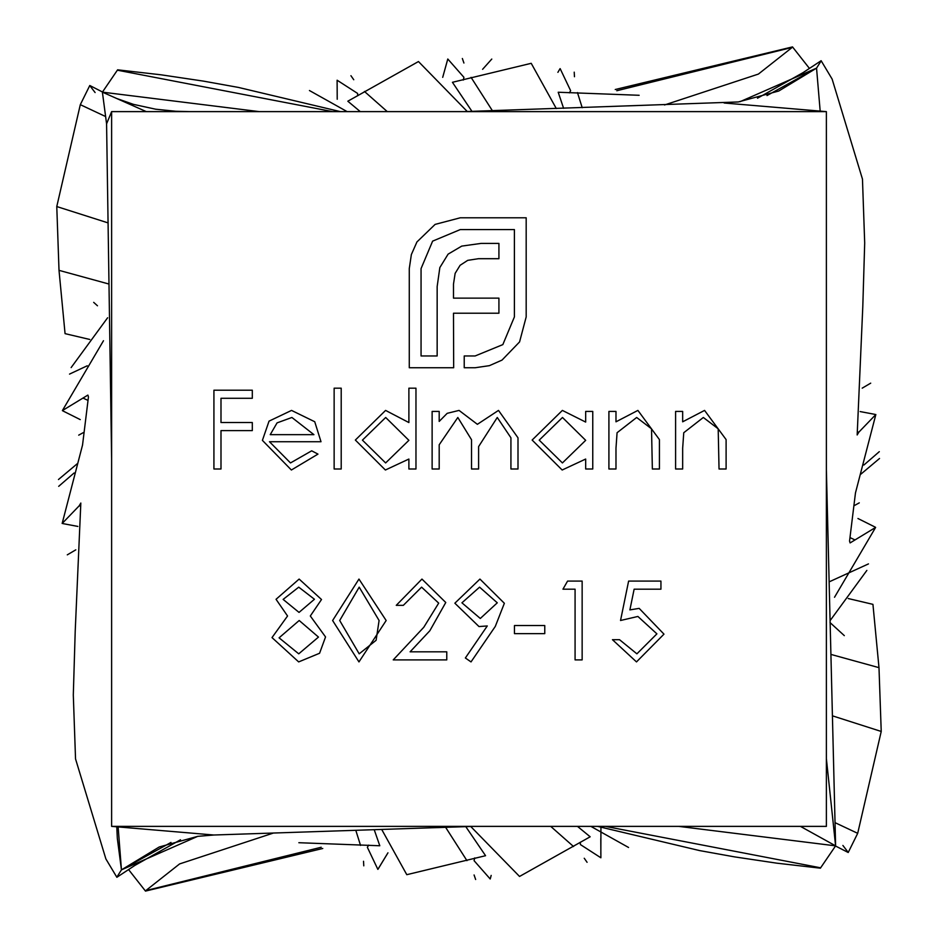 <?xml version="1.0" encoding="UTF-8"?>
<svg xmlns="http://www.w3.org/2000/svg" width="938" height="938" viewBox="0 0 938 938"><rect width="100%" height="100%" fill="white"/><g stroke="black" fill="none" stroke-linecap="round" stroke-linejoin="round"><path stroke-width="1.41" d="M628.612 581.091L660.938 581.091L660.938 589.181L634.135 589.181L629.89 609.899L639.177 608.375L663.975 634.147L636.492 661.911L612.455 639.693L619.526 639.693L636.902 653.833L656.905 633.854L637.899 616.454L620.534 620.499L628.612 581.091M514.458 633.631L514.458 625.54L544.767 625.54L544.767 633.631L514.458 633.631M421.596 587.153L403.34 605.338L396.258 605.338L421.959 579.074L445.761 602.501L429.827 630.77L410.105 651.816L446.769 651.816L446.769 659.895L393.233 659.895L423.788 627.276L438.691 603.134L421.596 587.153M321.511 599.511L310.314 615.996L325.545 636.937L319.577 653.258L298.671 661.911L272.008 637.594L287.556 615.996L276.042 599.3L299.14 579.074L321.511 599.511M608.914 469L608.914 411.419L615.985 411.419L615.985 421.807L637.899 410.41L659.426 439.594L659.426 469L652.356 469L651.523 428.807L636.668 417.48L617.075 432.723L615.985 448.176L615.985 469L608.914 469M432.125 469L432.125 411.419L439.195 411.419L439.195 421.42L447.18 413.33L459.057 410.41L477.383 424.316L498.5 410.41L517.999 437.812L517.999 469L510.929 469L510.929 437.776L497.269 417.48L478.603 446.605L478.603 469L471.521 469L471.521 439.723L457.826 417.48L439.195 444.776L439.195 469L432.125 469M334.139 469L334.139 388.18L341.209 388.18L341.209 469L334.139 469M213.923 469L213.923 390.208L252.31 390.208L252.31 398.287L220.993 398.287L220.993 422.534L252.31 422.534L252.31 430.612L220.993 430.612L220.993 469L213.923 469M826.378 826.378L826.378 111.622L111.622 111.622L111.622 826.378L826.378 826.378M290.487 462.938L311.686 450.815L317.97 454.109L291.378 470.008L262.406 440.368L269.042 421.139L291.542 410.41L314.734 421.737L321.007 441.728L269.476 441.728L290.487 462.938M408.886 388.18L415.968 388.18L415.968 469L408.886 469L408.886 459.045L385.377 470.008L355.35 440.051L385.588 410.41L408.886 422.557L408.886 388.18M585.675 411.419L592.757 411.419L592.757 469L585.675 469L585.675 459.045L562.167 470.008L532.139 440.051L562.378 410.41L585.675 422.077L585.675 411.419M675.595 469L675.595 411.419L682.665 411.419L682.665 421.807L704.567 410.41L726.106 439.594L726.106 469L719.036 469L718.191 428.807L703.336 417.48L683.755 432.723L682.665 448.176L682.665 469L675.595 469M358.961 661.911L332.615 620.522L358.961 579.074L386.163 620.522L358.961 661.911M495.287 626.432L471.017 661.911L465.365 657.984L487.279 625.951L478.99 626.561L454.86 603.204L479.939 579.074L504.363 603.286L495.287 626.432M562.952 589.181L567.572 581.091L582.146 581.091L582.146 659.895L575.076 659.895L575.076 589.181L562.952 589.181M435.103 224.405L460.277 217.792L526.183 217.792L526.183 316.927L519.57 341.924L502.018 360.098L489.413 365.656L475.156 367.743L464.228 367.743L464.228 355.959L475.156 355.959L502.838 344.609L514.399 316.927L514.399 229.576L460.277 229.576L432.617 241.136L421.056 268.608L421.056 355.959L437.155 355.959L437.155 286.571L439.84 267.576L448.106 254.139L461.754 246.096L481.147 243.399L498.922 243.399L498.922 258.7L478.45 258.7L467.71 260.354L460.101 265.302L455.141 273.357L453.488 284.097L453.488 298.132L498.922 298.132L498.922 313.222L453.488 313.222L453.675 367.743L409.273 367.743L409.273 268.608L411.36 254.573L416.929 241.957L435.103 224.405M740.035 101.691L816.541 68.134L778.751 91.021L738.276 101.961L464.064 111.622M116.781 826.812L117.32 838.396L121.459 869.866L159.249 846.979L197.73 836.344L213.981 835.008M117.32 838.396L121.459 869.866L197.73 836.344M820.41 868.142L835.606 845.853L826.378 469.492M767.003 95.57L816.541 68.134L821.196 60.818L832.123 79.073L862.468 179.111L864.695 243.001L862.796 306.632L857.168 434.962L858.845 432.148L875.846 414.526L855.468 492.931L849.547 541.085L850.109 542.914L875.611 527.414L834.515 597.272M830.024 622.562L844.317 635.636M580.294 842.23L580.364 844.552L600.883 857.789M474.734 857.918L474.065 860.662L490.211 879M368.622 845.126L367.368 847.319L377.873 869.397M77.162 463.818L58.461 479.529M71.136 367.59L107.624 317.759M616.794 90.74L792.2 47.404L758.396 74.079L664.514 104.974M792.528 46.935L809.166 68.087M842.887 845.443L848.245 852.431L857.695 833.331L881.228 731.452L878.988 667.657L830.916 654.407M848.233 598.538L872.938 604.353L878.988 667.657M862.21 388.156L870.71 383.15M574.466 76.74L574.22 72.156M463.923 63.034L462.352 58.496M353.755 79.742L350.929 75.697M298.847 842.711L379.796 845.759L374.215 829.684M381.696 829.438L406.787 874.685L485.567 855.702L465.787 826.648M470.724 826.484L519.535 876.455L590.178 836.79L577.468 826.378M80.398 506.086L79.155 505.852L62.154 523.474L82.532 445.069L88.453 396.915L87.891 395.086L62.389 410.586L103.485 340.729M590.87 826.378L628.554 847.471M550.712 826.378L573.552 846.545M445.62 827.316L466.948 860.65M355.795 830.294L360.544 845.431M74.137 472.951L58.695 486.33M83.459 432.547L78.71 435.15M69.529 374.098L87.234 365.785M881.228 731.452L832.416 715.823M321.206 847.26L145.8 890.596L179.604 863.921L273.474 833.026M835.031 822.649L857.695 833.331M105.619 116.547L80.305 104.669L56.772 206.548L108.069 222.892M482.601 69.318L491.782 59.059M378.307 868.658L387.945 852.818M490.328 878.601L491.172 875.412M600.941 827.304L600.836 854.084M563.609 108.316L558.204 92.241L639.153 95.289M471.955 111.352L452.433 82.298L531.213 63.315L556.304 108.562M360.286 111.622L347.822 101.21L418.465 61.545L467.276 111.516M854.436 539.667L850.18 537.685M858.845 432.148L857.602 431.914M332.603 111.622L117.954 70.303M678.702 826.378L835.606 845.853L800.442 826.378M605.397 826.378L820.047 867.697M170.986 842.441L121.459 869.866L116.804 877.182L105.877 858.927L75.532 758.889L73.305 694.999L75.204 631.368L80.832 503.038L79.155 505.852M97.47 305.776L93.683 302.364M357.706 95.77L357.636 93.448L337.117 80.211M463.266 80.082L463.935 77.338L447.789 59M569.378 92.874L570.632 90.681L560.127 68.603M860.838 474.182L879.539 458.471M866.864 570.41L830.376 620.241M145.472 891.065L128.834 869.913M95.113 92.557L89.755 85.569L80.305 104.669M56.772 206.548L59.012 270.343L108.984 284.05M89.767 339.462L65.062 333.647L59.012 270.343M75.79 549.844L67.29 554.85M363.534 861.26L363.78 865.844M474.077 874.966L475.648 879.504M584.245 858.258L587.071 862.303M117.59 69.858L102.394 92.147L106.58 123.839L111.622 459.104M83.564 398.333L87.82 400.315M337.129 81.008L337.211 99.252L337.105 80.621M447.59 59.774L442.701 77.35L447.672 59.399M559.892 68.943L557.899 72.343M829.133 581.877L868.471 563.902M854.541 505.453L859.29 502.85M879.305 451.67L863.863 465.049M582.205 107.706L577.456 92.569M492.38 110.684L471.052 77.35M387.288 111.622L364.448 91.455M309.446 90.529L347.13 111.622M259.298 111.622L102.394 92.147L146.316 111.622M111.622 826.378L213.876 835.008L473.925 826.378M118.129 826.929L121.448 869.772M111.622 111.622L106.58 123.839M826.378 111.622L724.136 103.004M820.175 111.094L816.552 68.216M826.378 758.631L835.594 845.759M270.226 434.657L313.925 434.657L291.906 417.48L277.073 422.874L270.226 434.657M408.886 440.332L385.694 417.48L362.42 440.133L385.624 462.938L408.886 440.332M585.675 440.332L562.472 417.48L539.209 440.133L562.413 462.938L585.675 440.332M314.441 599.253L298.741 587.153L283.124 599.405L299.034 612.408L314.441 599.253M318.474 637.078L299.199 620.499L279.078 637.828L298.741 653.833L318.474 637.078M359.195 587.153L339.697 620.499L359.195 653.833L376.103 640.302L379.093 620.499L359.195 587.153M461.93 602.817L480.303 618.47L497.281 602.817L479.576 587.153L461.93 602.817M835.277 845.877L848.21 852.501M615.234 89.52L792.528 46.9M378.108 869.057L387.957 852.83M600.895 857.379L600.789 838.713M875.283 527.168L857.942 518.503M875.06 414.385L860.134 411.571M757.482 98.22L803.104 72.601L821.137 60.712M597.623 826.378L699.689 850.602L734.665 856.898L776.899 863.183L820.41 868.178M62.94 523.615L77.866 526.429M62.717 410.832L80.246 419.603M322.766 848.48L145.472 891.1M102.723 92.123L89.79 85.499M340.377 111.622L238.311 87.398L203.335 81.102L161.102 74.817L117.59 69.822M180.506 839.78L134.896 865.399L116.863 877.288M189.582 111.622L175.746 111.259L155.696 109.207L133.501 104.376L116.734 98.502"/></g></svg>
